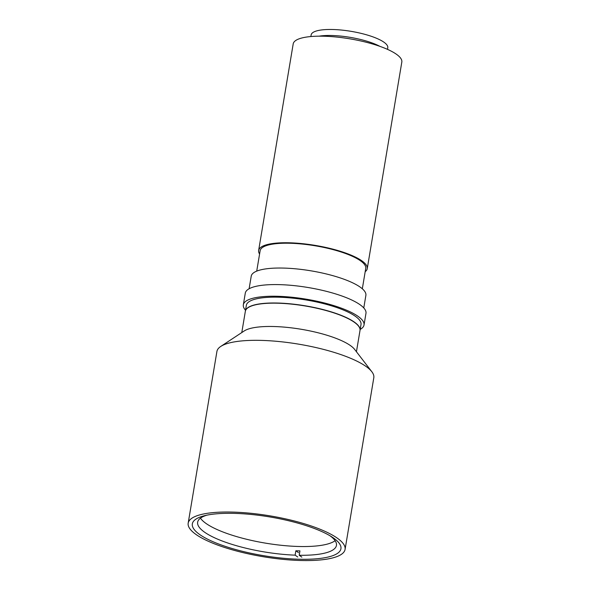 <?xml version="1.0" encoding="UTF-8"?>
<svg xmlns="http://www.w3.org/2000/svg" width="590" height="590" viewBox="0 0 590 590"><rect width="100%" height="100%" fill="white"/><g stroke="black" fill="none" stroke-linecap="round" stroke-linejoin="round"><path stroke-width="0.89" d="M259.585 254.025A55.062 14.337 9.5 0 1 258.634 250.462A55.062 14.337 9.5 0 1 289.351 242.792A55.062 14.337 9.5 0 1 367.253 268.634A55.062 14.337 9.5 0 1 365.188 271.695M258.634 250.462L293.201 43.889A55.062 14.337 9.5 0 1 323.917 36.219A55.062 14.337 9.5 0 1 401.82 62.061L367.253 268.634M319.035 36.174A38.852 10.119 9.5 0 1 331.809 35.503A38.852 10.119 9.5 0 1 379.901 46.359M310.864 36.543L311.144 34.913A38.852 10.119 9.5 0 1 332.812 29.5A38.852 10.119 9.5 0 1 387.777 47.738L387.505 49.368M256.724 271.12L260.138 250.713A53.535 13.939 9.5 0 1 290.007 243.257A53.535 13.939 9.5 0 1 365.741 268.384L362.326 288.79M360.018 330.407A58.122 15.133 -170.5 0 0 360.033 330.319L361.006 324.493A58.122 15.133 -170.5 0 0 278.775 297.213A58.122 15.133 -170.5 0 0 246.347 305.303L245.374 311.129A58.122 15.133 -170.5 0 0 245.359 311.218M360.033 330.319A58.122 15.133 -170.5 0 0 277.802 303.039A58.122 15.133 -170.5 0 0 245.374 311.129M360.188 329.397A61.183 15.93 -170.5 0 0 364.023 324.994L365.97 313.342A61.183 15.93 -170.5 0 0 279.417 284.631A61.183 15.93 -170.5 0 0 245.285 293.149L243.331 304.801A61.183 15.93 -170.5 0 0 245.529 310.215M364.023 324.994A61.183 15.93 -170.5 0 0 277.47 296.283A61.183 15.93 -170.5 0 0 243.331 304.801M363.779 307.936L365.881 295.361A58.122 15.133 -170.5 0 0 283.65 268.081A58.122 15.133 -170.5 0 0 251.229 276.172L249.12 288.746M188.18 523.168L216.914 351.47A79.539 20.709 9.5 0 1 220.741 346.448L244.245 330.938A58.122 15.133 9.5 0 1 273.871 326.521A58.122 15.133 9.5 0 1 354.649 349.42L371.825 371.73A79.539 20.709 9.5 0 1 373.809 377.725L345.076 549.423A79.539 20.709 9.5 0 1 300.701 560.5A79.539 20.709 9.5 0 1 188.18 523.168A79.539 20.709 9.5 0 1 232.556 512.091A79.539 20.709 9.5 0 1 345.076 549.423M241.789 332.561L245.344 311.306A58.122 15.133 9.5 0 1 277.772 303.208A58.122 15.133 9.5 0 1 360.003 330.496L356.441 351.751M220.741 346.448A79.539 20.709 9.5 0 1 261.289 340.393A79.539 20.709 9.5 0 1 371.825 371.73M234.355 513.374A75.336 19.61 9.5 0 1 340.932 548.73A75.336 19.61 9.5 0 1 298.901 559.217A75.336 19.61 9.5 0 1 192.333 523.861A75.336 19.61 9.5 0 1 234.355 513.374M298.481 552.646L295.863 550.787A70.358 18.32 -170.5 0 0 297.921 550.854A70.358 18.32 -170.5 0 0 299.941 550.89L299.211 555.264A70.358 18.32 -170.5 0 0 336.44 545.425A70.358 18.32 -170.5 0 0 329.972 535.75M200.438 518.168A70.358 18.32 -170.5 0 0 298.651 546.48A70.358 18.32 -170.5 0 0 335.113 540.706M297.751 557.019L295.133 555.153L295.863 550.787M206.913 515.159A70.358 18.32 -170.5 0 0 197.65 522.194A70.358 18.32 -170.5 0 0 295.133 555.153M301.837 557.13L299.211 555.264"/></g></svg>
